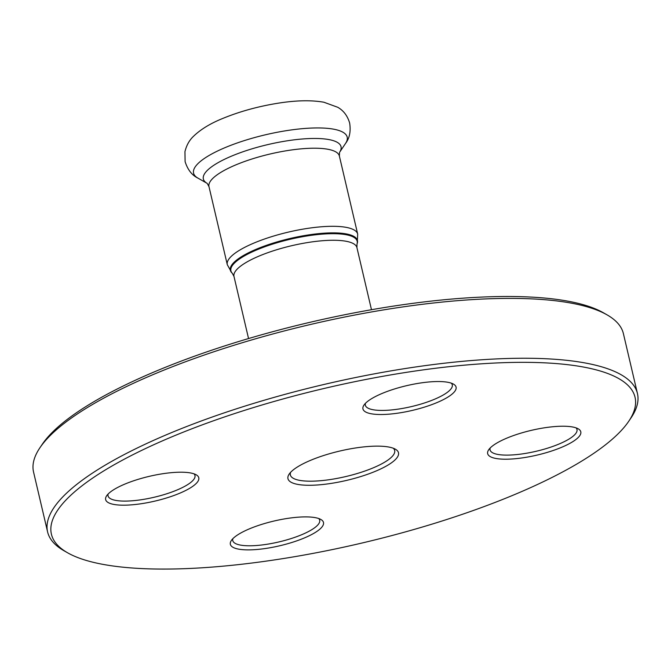 <?xml version="1.0" encoding="UTF-8"?>
<svg xmlns="http://www.w3.org/2000/svg" width="671" height="671" viewBox="0 0 671 671"><rect width="100%" height="100%" fill="white"/><g stroke="black" fill="none" stroke-linecap="round" stroke-linejoin="round"><path stroke-width="1.01" d="M606.953 314.8L603.321 312.728A299.744 79.564 166.8 0 0 326.752 318.515A299.744 79.564 166.8 0 0 51.558 433.105A299.744 79.564 166.8 0 0 42.231 444.336L39.891 447.8A302.931 80.411 -13.2 0 1 49.319 436.452A302.931 80.411 -13.2 0 1 327.448 320.646A302.931 80.411 -13.2 0 1 606.953 314.8A302.931 80.411 -13.2 0 1 623.409 333.68L637.45 393.541A302.931 80.411 166.8 0 0 382.571 372.346A302.931 80.411 166.8 0 0 63.359 496.314A302.931 80.411 166.8 0 0 47.591 531.893A302.931 80.411 166.8 0 0 64.047 550.765L67.679 552.837A299.744 79.564 -13.2 0 1 66.999 498.956A299.744 79.564 -13.2 0 1 422.738 369.947A299.744 79.564 -13.2 0 1 628.769 421.229A299.744 79.564 -13.2 0 1 361.392 543.166A299.744 79.564 -13.2 0 1 67.679 552.837M290.912 472.007A56.758 15.064 166.8 0 0 289.151 474.129A56.758 15.064 166.8 0 0 346.664 480.377A56.758 15.064 166.8 0 0 395.404 449.209A56.758 15.064 166.8 0 0 343.032 450.308A56.758 15.064 166.8 0 0 290.912 472.007M393.298 448.245A53.571 14.217 -13.2 0 1 394.674 450.484A53.571 14.217 -13.2 0 1 345.766 476.561A53.571 14.217 -13.2 0 1 290.367 474.951A53.571 14.217 -13.2 0 1 290.602 472.325M292.22 517.769A47.834 12.699 166.8 0 0 231.361 540.482A47.834 12.699 166.8 0 0 279.824 545.749A47.834 12.699 166.8 0 0 320.897 519.488A47.834 12.699 166.8 0 0 292.22 517.769M424.818 382.411A47.834 12.699 166.8 0 0 363.95 405.125A47.834 12.699 166.8 0 0 412.422 410.384A47.834 12.699 166.8 0 0 453.487 384.122A47.834 12.699 166.8 0 0 424.818 382.411M167.515 473.08A47.834 12.699 166.8 0 0 106.647 495.794A47.834 12.699 166.8 0 0 155.118 501.052A47.834 12.699 166.8 0 0 196.184 474.791A47.834 12.699 166.8 0 0 167.515 473.08M549.524 427.1A47.834 12.699 166.8 0 0 488.664 449.813A47.834 12.699 166.8 0 0 537.127 455.081A47.834 12.699 166.8 0 0 578.201 428.819A47.834 12.699 166.8 0 0 549.524 427.1M318.733 518.532A44.647 11.852 -13.2 0 1 319.69 520.201A44.647 11.852 -13.2 0 1 261.942 544.969A44.647 11.852 -13.2 0 1 232.762 540.591A44.647 11.852 -13.2 0 1 232.871 538.67M576.037 427.863A44.647 11.852 -13.2 0 1 576.993 429.532A44.647 11.852 -13.2 0 1 519.245 454.301A44.647 11.852 -13.2 0 1 490.065 449.922A44.647 11.852 -13.2 0 1 490.174 448.002M451.331 383.166A44.647 11.852 -13.2 0 1 452.279 384.835A44.647 11.852 -13.2 0 1 394.54 409.612A44.647 11.852 -13.2 0 1 365.351 405.225A44.647 11.852 -13.2 0 1 365.46 403.313M194.028 473.835A44.647 11.852 -13.2 0 1 194.976 475.504A44.647 11.852 -13.2 0 1 137.236 500.281A44.647 11.852 -13.2 0 1 108.048 495.894A44.647 11.852 -13.2 0 1 108.157 493.982M628.769 421.229L631.109 417.765A302.931 80.411 166.8 0 0 637.45 393.541M47.591 531.893L33.55 472.023A302.931 80.411 -13.2 0 1 39.891 447.8M356.922 247.616L357.006 244.093A64.844 17.211 166.8 0 0 307.586 235.873A64.844 17.211 166.8 0 0 234.288 263.242A64.844 17.211 166.8 0 0 232.342 273.332L233.986 276.452A63.141 16.758 -13.2 0 1 237.266 269.037A63.141 16.758 -13.2 0 1 303.795 243.204A63.141 16.758 -13.2 0 1 356.922 247.616L371.482 309.717M232.342 273.332L231.797 272.778A65.255 17.32 -13.2 0 1 233.76 262.621A65.255 17.32 -13.2 0 1 307.519 235.076A65.255 17.32 -13.2 0 1 357.24 243.355L357.006 244.093M227.293 264.693L208.975 186.597A66.966 17.773 166.8 0 1 212.464 178.738A66.966 17.773 166.8 0 1 283.028 151.327A66.966 17.773 166.8 0 1 339.367 156.016L357.685 234.104A66.966 17.773 166.8 0 0 301.338 229.423A66.966 17.773 166.8 0 0 230.782 256.825A66.966 17.773 166.8 0 0 227.293 264.693L231.797 272.778M197.677 163.9A78.901 20.944 166.8 0 0 197.853 178.075C191.906 175.173 187.662 169.688 185.104 161.636L184.953 151.646C186.488 145.339 189.331 140.222 193.491 136.305C200.713 129.327 210.577 123.33 223.082 118.314C240.092 111.369 258.511 106.32 278.364 103.158C296.196 100.331 311.378 100.021 323.908 102.235L337.756 107.285C343.569 110.606 347.536 115.857 349.65 123.045C350.941 131.39 349.574 138.192 345.54 143.435A78.901 20.944 166.8 0 0 291.306 129.939A78.901 20.944 166.8 0 0 197.677 163.9M345.54 143.435L339.593 152.275A70.698 18.763 166.8 0 0 290.82 140.273A70.698 18.763 166.8 0 0 207.037 170.686A70.698 18.763 166.8 0 0 207.104 183.342M233.986 276.452L248.547 338.553M357.685 234.104L357.24 243.355M207.113 183.342L197.853 178.075M208.975 186.597L207.196 183.393M339.367 156.016L339.534 152.351"/></g></svg>
